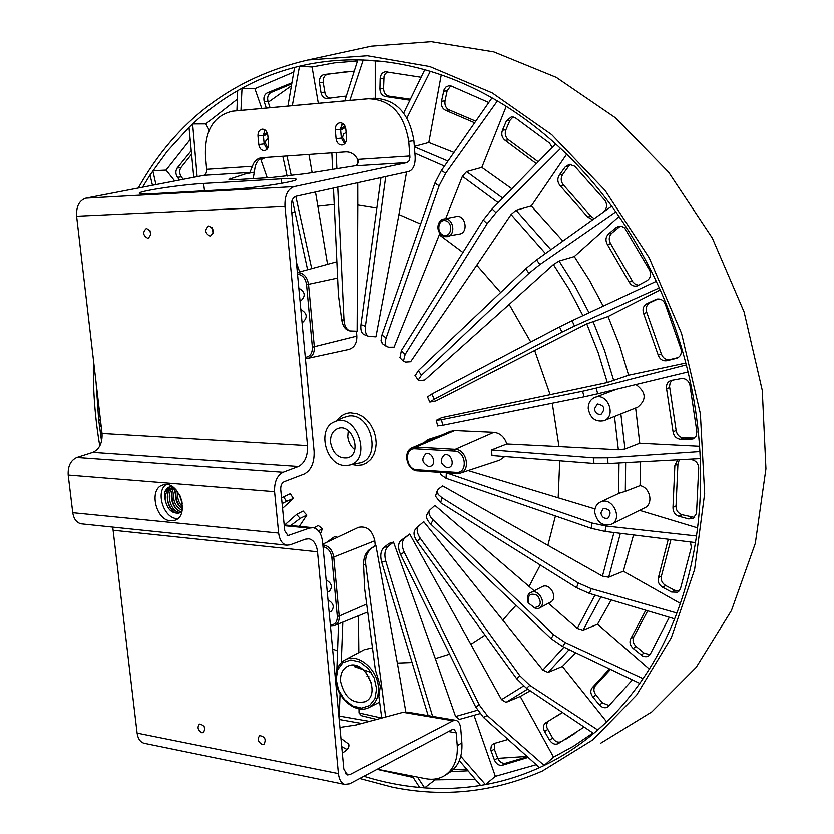 <?xml version="1.0" encoding="UTF-8"?>
<svg xmlns="http://www.w3.org/2000/svg" width="834" height="834" viewBox="0 0 834 834"><rect width="100%" height="100%" fill="white"/><g stroke="black" fill="none" stroke-linecap="round" stroke-linejoin="round"><path stroke-width="1.25" d="M182.51 506.863C178.601 502.819 177.006 497.815 177.736 491.831M179.56 494.791L182.302 503.423M182.135 510.554C174.139 505.852 171.825 498.638 175.203 488.901M176.349 490.09C174.389 498.106 176.401 504.414 182.375 509.021M172.565 487.598C161.671 492.331 169.688 516.215 179.591 512.858M165.153 499.722C167.29 509.355 171.919 513.796 179.039 513.066L182.02 511.096M171.397 486.097L167.582 487.775L164.913 491.424L164.402 492.748L165.163 499.722M165.153 499.691C165.059 493.561 167.217 489.61 171.627 487.827L173.545 487.483M237.732 110.693L373.705 98.266C395.942 99.017 409.338 113.174 413.904 140.717L415.176 156.729C415.405 164.819 413.289 169.74 408.837 171.491L296.185 196.23C292.682 197.564 291.035 201.161 291.233 207.04L314.095 451.298C314.481 462.672 311.218 470.251 304.306 474.025L284.081 481.76C281.704 483.053 280.578 485.638 280.714 489.516L284.738 530.726L287.959 535.574L309.445 528.099L313.24 527.703C318.421 529.006 321.538 533.75 322.581 541.954L343.827 768.99L347.298 774.922L349.936 774.588L453.06 720.774L456.042 720.347C458.7 721.233 460.274 724.058 460.775 728.833L461.89 742.875C462.609 757.001 458.189 767.082 448.619 773.108L445.314 775.172M338.875 715.999L369.462 721.379M253.213 178.643L255.089 167.154C256.153 162.359 258.623 159.19 262.502 157.657M336.092 138.757L335.31 129.864C335.258 125.871 336.769 123.505 339.845 122.775C343.128 122.838 345.12 124.923 345.829 129.03L346.6 137.964C346.652 141.905 345.172 144.251 342.148 145.012C338.823 144.98 336.811 142.895 336.092 138.757L341.356 138.09L340.585 129.239L342.576 123.38M258.801 144.563L257.967 135.984C257.873 132.116 259.27 129.843 262.137 129.145C265.202 129.218 267.089 131.24 267.787 135.202L268.611 143.834C268.694 147.649 267.328 149.912 264.503 150.62C261.407 150.579 259.51 148.556 258.801 144.563L264.159 143.907L263.346 135.348L264.941 129.906M455.458 720.253L407.659 712.163L403.103 712.309L356.097 724.975L339.938 727.425M342.336 752.998C347.497 750.089 349.634 747.139 348.748 744.168L340.96 738.33M249.846 172.471L203.903 175.359L205.675 174.191L206.822 171.158L205.466 156C204.632 130.646 213.64 115.707 232.498 111.203L368.451 98.798C390.729 99.548 404.167 113.758 408.754 141.415L409.953 157.355L409.056 160.879L407.096 162.588L354.46 165.893L305.265 173.743L271.175 177.559L239.118 179.487L228.902 179.341L249.846 172.471L252.41 166.341C253.963 161.535 256.851 158.689 261.084 157.803L345.766 151.903C350.833 151.788 354.815 154.311 357.703 159.44C358.766 162.88 357.682 165.038 354.46 165.893M377.302 769.198L425.715 778.675C432.46 779.946 438.548 779.05 443.98 775.995C453.56 769.959 457.981 759.857 457.251 745.679L456.229 732.877L454.134 729.125L452.789 729.312L349.665 783.793L344.755 784.408C341.242 783.116 339.125 779.498 338.427 773.566L317.514 551.806C316.566 544.352 313.72 540.015 308.997 538.806L305.4 539.181L290.117 544.852L286.677 545.196C282.257 544.07 279.588 540.025 278.65 533.082L274.574 491.716C274.25 481.979 277.076 475.505 283.06 472.294L298.457 466.508C304.848 463.068 307.861 456.104 307.506 445.617L284.967 206.478C284.592 195.646 287.636 189.037 294.089 186.628L407.096 162.588M339.198 719.492L361.675 723.474M341.742 746.659L347.08 749.505M112.736 527.119L137.099 733.117C137.891 738.559 140.133 741.926 143.834 743.209L144.918 743.428M203.903 175.359L85.923 198.158C79.251 200.379 76.144 206.405 76.613 216.225L102.04 433.471C102.499 443.021 99.413 449.328 92.793 452.403L76.832 457.522C70.661 460.378 67.773 466.237 68.2 475.088L72.766 512.722C73.788 519.04 76.603 522.751 81.2 523.835L82.066 523.929M265.348 739.894L263.93 737.089M204.455 727.206L204.174 726.622M182.312 508.98C177.204 504.455 175.182 498.263 176.224 490.413M182.114 502.172L180.134 495.949M174.275 488.067C167.613 494.666 173.441 511.325 181.541 511.576M177.705 518.654L176.798 518.602C163.62 518.133 155.353 491.997 166.049 484.585M170.574 520.802L174.608 520.374C190.861 515.996 178.653 479.123 162.891 485.013C148.598 488.474 155.447 520.228 170.574 520.802M210.032 236.095L210.408 236.064C214.609 231.904 214.015 228.547 208.646 225.993C204.486 229.819 204.945 233.197 210.032 236.095M147.764 238.263L148.098 238.232C152.038 234.229 151.465 230.966 146.377 228.443C142.458 232.144 142.927 235.417 147.764 238.263M203.6 183.47C179.56 184.741 135.077 191.643 139.549 193.488C140.581 194.041 144.678 194.124 151.819 193.738L230.226 189.37C255.757 188.098 301.157 180.988 296.101 179.133C294.819 178.466 289.867 178.382 281.256 178.872L203.6 183.47L204.528 190.798M213.129 233.27L212.128 227.703M150.756 235.021L149.964 230.591M341.356 138.09L344.671 143.761M264.159 143.907L267.057 149.223M262.262 744.491L263.93 744.303C266.411 739.518 265.003 736.63 259.687 735.63C257.133 738.966 257.987 741.916 262.262 744.491M201.922 732.742L203.423 732.586C205.842 728.03 204.528 725.194 199.482 724.079C197.001 727.311 197.814 730.198 201.922 732.742M164.413 492.748L170.261 486.337M174.181 511.899C168.52 506.363 166.487 500.056 168.061 492.977M178.215 510.408C173.399 506.634 171.397 500.358 172.2 491.58M180.603 512.316C171.397 513.713 164.579 493.155 173.597 487.525M268.11 138.611L266.119 140.06L265.233 142.791L267.808 148.15M346.131 132.523L343.65 133.909L342.493 137.433L345.578 142.635M369.003 676.749L366.929 676.082M354.221 666.554L371.37 672.579M360.569 667.648L354.836 665.417M466.613 769.115L453.279 769.594M527.432 756.761L505.414 763.256C502.026 763.631 499.441 761.89 497.648 758.043L494.312 749.12L494.614 743.386M575.053 733.409L561.261 741.635C558.029 742.896 555.173 741.707 552.681 738.09L546.916 727.655L546.729 723.954L548.021 721.546M556.476 716.375L562.502 712.507M609.31 705.658L602.492 702.895L595.966 695.097C593.443 691.553 593.287 688.394 595.507 685.621L610.509 669.41M649.915 654.732L644.109 653.074L636.206 646.558C633.037 643.483 632.266 640.22 633.882 636.749L647.716 610.822M679.241 591.014L674.654 590.284L665.668 585.531C661.987 583.143 660.58 579.932 661.456 575.919L670.943 539.567M694.659 517.466L682.024 514.724C677.979 513.212 675.988 510.272 676.03 505.904L677.927 464.121L679.324 459.763M694.555 438.027L683.661 437.913C679.47 437.391 676.958 434.91 676.134 430.448L669.535 386.298L670.15 382.796L672.246 380.148M678.292 357.525L670.004 359.558C665.897 360.111 663.009 358.255 661.352 353.97L646.809 312.51C645.422 308.121 646.506 304.848 650.061 302.69L658.005 298.947M638.761 285.27L635.571 284.457L632.985 282.153L610.624 243.664C608.486 239.681 608.893 236.168 611.833 233.124L620.381 226.087M594.215 218.675L591.035 216.35L563.534 185.075C560.782 181.708 560.5 178.163 562.7 174.442L568.579 166.341L570.956 164.298M538.232 161.796L508.615 139.862C505.435 137.287 504.528 133.92 505.915 129.739L509.939 120.398L513.171 116.885M475.787 121.191L449.328 109.973C445.919 108.305 444.491 105.272 445.033 100.904L447.128 90.875L450.725 85.892M410.422 99.246L389.103 96.181C385.662 95.43 383.817 92.887 383.588 88.55L384.036 76.592L385.172 73.945L387.539 71.901M329.586 98.131L326.792 96.598L325.187 94.054L323.217 82.41C322.904 78.031 324.405 75.321 327.699 74.268L348.643 71.463M346.329 96.118L342.586 96.483L346.318 96.15M270.06 107.732L268.027 101.529C267.036 97.411 267.975 94.44 270.831 92.605L291.744 83.89M183.219 179.352L181.312 176.85C179.289 173.67 179.164 170.584 180.947 167.592L191.58 154.227M268.256 102.228L291.41 85.829M527.057 756.417L497.762 758.346M600.897 743.104L651.834 711.882L696.181 667.336L731.428 610.53L755.291 543.414L765.935 468.823L762.266 390.322L744.105 311.979L712.299 237.982L668.618 172.221L615.607 117.928L556.288 77.395L493.822 51.906L431.272 41.7L371.318 46.204L362.613 48.101M138.277 188.046C176.151 120.325 232.665 77.656 307.829 60.027L367.387 55.774L429.739 66.543L492.185 92.918L551.681 134.628L605.036 190.371L649.196 257.769L681.576 333.506L700.351 413.56L704.647 493.624L694.618 569.539L671.339 637.645L636.623 695.076L592.776 739.894L542.309 771.043C493.551 792.321 443.5 797.669 392.168 787.098L359.725 778.476M99.788 446.013C94.92 417.354 92.814 388.727 93.46 360.132M446.346 472.847L446.054 478.309L591.306 528.349L592.004 523.022L605.828 526.014L605.088 531.446L695.462 542.6L696.473 535.981C700.08 510.929 701.342 485.148 700.247 458.637L699.893 451.601C698.319 425.017 694.368 398.454 688.04 371.922L686.299 364.896C679.501 338.437 670.494 312.771 659.277 287.897L656.254 281.339C644.63 256.695 631.14 233.541 615.794 211.888L611.697 206.196C596.029 184.898 578.994 165.653 560.584 148.473L555.684 143.969M363.926 776.256L364.364 776.402C382.556 782.042 400.998 785.732 419.69 787.452L424.662 787.859C443.375 789.193 462.015 788.38 480.561 785.419L485.471 784.575C503.976 781.177 522.001 775.516 539.535 767.593L544.175 765.424C560.542 757.553 576.106 747.66 590.868 735.755L597.769 729.959C613.126 716.583 627.126 701.06 639.751 683.38L643.045 678.636C655.368 660.549 665.886 640.616 674.612 618.838L676.874 613.021C685.214 590.91 691.407 567.433 695.462 542.59M96.118 382.9L98.683 419.95L101.56 441.29M150.037 175.015L142.52 187.223M193.78 177.319L189.026 127.394L167.311 151.194L150.037 175.004L152.455 185.304M292.317 105.699L299.521 66.22L294.579 67.45C276.012 72.339 258.488 79.282 241.996 88.279L237.648 90.708C221.385 100.08 206.384 111.162 192.654 123.964L189.037 127.394M399.997 357.755L401.373 350.634L405.147 354.46L487.139 223.679L483.272 219.988L492.091 208.948L555.673 143.969C537.065 127.227 517.633 112.903 497.398 100.997L492.029 97.901C471.69 86.486 451.121 77.645 430.302 71.37L424.787 69.754C405.751 64.468 386.924 61.299 368.315 60.267L357.849 59.892C337.697 59.662 318.265 61.768 299.521 66.23L312.052 67.012L334.434 62.904L357.505 60.965M592.004 523.022L446.607 472.941M696.473 535.981L605.828 526.014M697.558 527.88L639.574 510.377M595.017 508.948L468.072 470.595M446.054 478.309L440.508 474.4L440.581 473.712M605.088 531.446L591.306 528.349M613.96 532.54L602.471 576.148L442.635 485.92L438.371 489.11L437.058 491.195L438.194 494.458L442.103 497.835L440.592 502.714L435.515 496.22L435.775 495.365M440.592 502.714L576.575 587.72L578.264 582.987L442.103 497.835M578.264 582.987L591.233 588.658L589.502 593.474L576.575 587.72M676.874 613.021L591.233 588.658M680.336 603.409L623.321 571.217L608.705 577.232L620.371 533.333M602.471 576.148L608.705 577.232M674.623 618.838L589.502 593.474M534.177 590.826L434.921 505.404L429.26 510.585C428.342 513.317 429.646 516.444 433.169 519.957L430.792 524.127C427.269 520.625 425.945 517.56 426.81 514.922L427.279 514.078M430.792 524.127L551.076 638.594L553.609 634.674L433.169 519.957M553.609 634.674L565.233 642.555L562.637 646.538L551.076 638.594M643.045 678.636L565.233 642.555M649.3 669.045L597.54 624.207L583.039 630.243L600.918 596.883M594.996 595.111L577.274 628.429L583.039 630.243M577.274 628.429L548.428 603.253M539.337 608.101L550.252 602.284C558.644 598.624 550.273 582.32 542.246 586.656L530.945 592.494C539.004 588.137 547.438 604.608 539.014 608.278L536.074 608.945L528.746 603.274C527.297 594.996 530.216 592.411 537.492 595.528C542.142 602.846 540.891 606.891 533.729 607.652M527.484 601.637L528.746 603.274M639.751 683.38L562.637 646.538M563.951 647.163L542.882 670.077L423.755 521.677L418.366 526.264C416.333 529.35 416.99 533.374 420.326 538.326L417.219 541.61L516.694 678.761L519.895 675.811L529.788 685.329L597.769 729.969L605.901 722.546M519.895 675.811L420.326 538.326M606.652 721.837L562.408 666.449L548.053 672.454L569.153 649.644M542.882 670.077L548.053 672.454M417.219 541.61C413.873 536.679 413.174 532.707 415.123 529.715L415.707 529.09M593.662 733.461L526.515 688.311L516.694 678.761M400.57 554.454C397.808 548.178 397.922 543.518 400.935 540.474L404.813 538.055C401.686 541.183 401.498 545.884 404.261 552.181L400.57 554.454L475.63 706.857L479.31 704.97L487.233 715.509L544.175 765.424L553.557 757.136L520.239 696.473L506.019 702.384L527.661 689.082M592.964 732.992L573.667 746.128L553.557 757.136M479.31 704.97L404.261 552.181M523.481 686.038L501.526 699.653L506.019 702.384M501.526 699.653L409.723 534.052L404.813 538.055M539.535 767.593L483.48 717.407L475.63 706.857M409.723 534.052L400.935 540.474M460.795 756.302L485.471 784.575L495.354 776.318L474.098 715.551M536.262 764.663L495.354 776.318M388.321 546.155C384.912 549.377 384.067 554.329 385.777 561.021L381.701 562.199C379.97 555.527 380.752 550.607 384.015 547.438L388.321 546.155L393.523 542.069L435.338 658.599L449.662 654.137M432.627 716.385L385.777 561.021M477.507 710.224L455.593 716.521L459.367 719.419L479.936 713.654M455.593 716.521L435.338 658.599M381.701 562.199L428.186 715.635M480.561 785.419L459.336 760.598M393.523 542.069L389.019 543.414L384.015 547.438M417.5 777.059L424.662 787.859L435.025 779.842L434.889 779.029M475.244 779.206L435.025 779.842M370.4 549.564C366.71 552.786 365.167 557.79 365.761 564.587L363.561 564.618C363.541 557.831 365.501 552.817 369.431 549.585L375.915 545.478L397.37 663.082L412.1 662.53M385.652 717.011L365.761 564.587M405.856 711.955L397.37 663.082M381.753 718.064L378.897 696.453L380.314 686.111L375.394 669.983L364.646 588.648L363.561 564.618M419.69 787.463L412.288 776.047M364.218 776.11L366.428 774.942M413.205 777.455L377.041 769.334M375.196 719.836L375.196 719.127M381.722 718.074L359.037 712.966L361.414 715.697L376.666 719.44M359.037 712.966L359.027 708.827M339.24 716.062L340.074 694.117M338.552 623.853L336.884 669.817M336.352 684.433L336.238 687.831M341.283 662.623L342.837 622.112M375.915 545.478L375.258 545.499L374.8 540.776C372.298 530.268 366.877 525.785 358.537 527.328L322.789 544.175M471.137 644.14L485.054 635.143M502.985 619.85L516.048 605.255M529.121 586.406L540.265 565.025M547.959 545.061L555.434 515.996M558.196 497.669L559.739 460.848M504.768 456.573L499.649 460.201L460.462 473.107M424.089 442.625L427.561 439.695L440.832 435.421M450.162 431.418L454.676 430.553L415.853 447.087L455.249 449.328C466.633 449.338 471.043 470.491 460.232 473.18L456.928 473.556L456.219 472.398C467.999 473.722 466.279 451.257 454.561 451.1L455.249 449.328L493.853 432.325L454.676 430.553M493.853 432.325C500.171 433.086 504.497 436.974 506.822 443.99L558.999 446.597L552.264 403.208M550.127 394.586L534.677 350.509L586.75 323.842L598.239 352.751L607.319 382.514L441.718 417.625L436.255 420.326L441.415 419.7L442.844 425.246L437.683 425.861M427.529 396.848L431.897 393.982L434.243 399.194L429.854 402.04L435.869 400.925L534.677 350.509M530.768 342.003L509.188 304.42L553.422 264.534L569.132 289.325L582.956 315.617M415.217 375.686L418.324 370.577L421.462 375.206L418.188 380.064L420.086 380.627L424.808 379.939L509.188 304.42M500.629 292.515L476.767 265.202L511.086 214.505L545.467 253.515M405.147 354.46L403.416 361.237L405.626 362.071L410.641 361.727L476.767 265.202M462.922 252.441L439.309 234.802L439.841 233.437M382.764 343.931L381.013 340.866L381.941 335.08L386.163 337.926C384.808 342.023 384.912 344.869 386.486 346.454L388.738 347.225L394.086 347.152L439.309 234.802M420.649 224.002L398.944 214.526L406.617 171.971M364.5 334.736L363.832 334.476C361.372 332.985 360.424 329.691 360.997 324.593L365.438 326.344C364.875 331.452 365.876 334.778 368.44 336.3L375.957 336.853L398.944 214.526M376.843 208.073L357.807 204.997L357.755 182.709M349.8 330.889L349.279 330.817C345.307 329.743 342.784 326.073 341.721 319.839L344.015 320.141C344.525 326.313 346.631 329.92 350.332 330.962L357.14 331.223L357.807 204.997M305.307 357.348C310.102 356.743 312.448 353.366 312.364 347.205L356.848 336.102L356.462 331.202M356.848 336.102C357.015 343.243 354.346 347.695 348.831 349.456L307.756 358.37C312.343 356.931 314.533 353.147 314.335 346.996L308.528 284.321L306.547 284.519L312.364 347.205M294.965 211.94L291.796 213.066M299.635 271.926L296.424 262.491M281.527 497.825L290.305 493.707L293.401 498.482L282.549 508.354M284.665 524.993L296.591 514.474L303.096 511.044L306.839 515.12L299.323 526.39M314.095 527.891L318.192 525.462L322.445 528.673L320.433 533.896M326.574 542.392L335.018 536.335L337.197 537.377M332.599 648.956L337.572 651M344.838 465.528C325.562 465.33 316.722 428.467 334.424 421.837C356.66 410.912 373.236 461.129 348.758 465.257L344.838 465.528M300.031 301.022L300.709 300.938C305.901 296.133 305.275 291.89 298.833 288.199M302.023 322.341L302.794 322.237C307.882 317.462 307.235 313.24 300.834 309.57M311.718 268.631L295.82 196.334M291.285 175.672L286.948 155.968M282.789 156.25L287.136 176.151M292.327 199.868L307.61 269.747M294.569 67.45L287.928 106.106M267.224 177.798L260.917 159.753L265.723 157.438M261.313 158.168L260.917 159.753M261.803 108.493L254.881 88.717L293.776 72.089M240.943 110.39L241.996 88.279L254.881 88.717M237.648 90.708L236.898 110.776M209.209 130.167L205.769 123.901L237.325 99.204M197.116 176.672L192.644 123.964L205.769 123.901M174.744 180.999L166.06 170.126L190.183 139.57M155.937 184.627L152.831 170.782L166.06 170.126M100.57 420.93L98.673 419.95L100.403 419.492M99.319 425.423L101.206 426.32M283.55 496.814L286.51 501.39L282.09 503.59M286.51 501.39L293.401 498.482M296.591 514.474L300.167 518.383L290.732 525.566M300.167 518.383L306.839 515.12M318.473 530.883L322.445 528.673M191.247 150.693L177.152 168.093C175.38 171.085 175.505 174.181 177.527 177.371L179.571 180.061M236.919 110.276L236.074 110.849M291.931 82.837L267.068 92.939C264.201 94.774 263.273 97.766 264.263 101.884L266.286 108.076M327.564 264.295L315.471 191.997M312.114 172.648L308.945 154.446M318.317 103.333L312.052 67.012M357.849 59.892L344.807 100.914M331.849 152.862L332.61 169.385M333.475 188.046L338.416 295.027L341.721 319.839M375.248 98.172L375.248 60.986L363.207 60.027L349.863 100.445M342.148 123.818L340.553 128.655M357.713 163.672L357.703 159.43L409.921 156.01M344.015 320.141L337.77 187.097M336.905 168.697L336.144 152.559M334.236 204.413L317.942 206.175M354.273 71.14L323.978 74.56C320.673 75.623 319.182 78.344 319.495 82.733L320.986 92.543C321.861 96.483 323.884 98.485 327.053 98.537L342.586 96.483M375.248 60.986L380.189 61.216M380.992 177.6L360.997 324.593M424.787 69.754L403.687 113.059M365.438 326.344L385.746 176.558M430.302 71.359L406.929 117.948M414.352 146.409L428.822 142.499L441.259 74.914M386.163 337.926L439.143 185.753L434.889 183.136L381.941 335.08M434.889 183.136L441.374 170.574L445.721 173.211L439.143 185.753M492.018 97.891L441.374 170.574M497.398 100.987L445.721 173.211M445.69 218.654L462.401 176.318L498.19 202.714M511.847 188.755L481.833 167.415L466.602 171.606L462.401 176.318M481.833 167.415L506.228 106.377M483.272 219.988L401.373 350.634M560.584 148.462L496.042 212.701L487.139 223.679M562.898 241.057L531.321 205.967L516.058 210.283L511.086 214.505M531.321 205.967L566.64 154.248M421.462 375.206L528.944 273.323L525.712 268.725L418.324 370.577M525.712 268.725L536.596 259.854L539.9 264.534L528.944 273.323M611.697 206.196L536.596 259.854M615.794 211.888L539.9 264.534M603.232 306.13L589.659 280.62L574.303 256.538L559.082 261.021L553.422 264.534M574.303 256.538L619.005 216.475M434.243 399.194L561.939 332.141L559.541 326.886L431.897 393.982M559.541 326.886L572.072 320.704L574.522 326.063L561.939 332.141M656.254 281.329L572.072 320.704M659.277 287.897L574.522 326.063M685.819 363.04L628.627 375.185L619.547 345.422L608.059 316.524L586.75 323.842M608.059 316.524L660.184 289.919M442.844 425.246L584.04 396.807L582.632 391.198L441.415 419.7M582.632 391.198L596.247 388.039L597.686 393.763L584.04 396.807M686.299 364.896L596.247 388.039M628.627 375.185L607.319 382.514M688.04 371.922L597.686 393.763M700.247 458.637L608.007 463.6L593.964 463.506L593.61 457.876L491.528 449.964L506.822 443.99M614.481 416.437L618.359 449.787L558.999 446.597M618.359 449.787L624.979 449.015L639.761 443.25L635.633 407.972M699.538 446.284L639.761 443.25M699.893 451.601L607.652 457.856L608.007 463.6M593.61 457.876L607.652 457.856M491.528 449.964L491.945 455.572L593.964 463.506M611.562 524.19L644.494 507.948C653.752 504.361 650.374 487.348 640.053 485.669L640.533 461.848M677.688 459.847L674.862 465.56L672.975 507.447C672.934 511.826 674.935 514.776 678.991 516.298L688.644 518.925L693.096 518.571L696.505 513.483L698.715 467.916C698.235 463.266 695.806 460.524 691.459 459.68L687.289 459.336M619.016 463.006L618.62 493.499M625.646 462.651L625.323 491.382L618.995 493.321M640.053 485.669L625.323 491.382M594.757 512.41C594.642 507.437 596.55 503.965 600.49 502.005C612.51 496.105 623.54 519.457 611.061 524.44C602.429 526.306 596.988 522.303 594.757 512.41M600.876 512.9C601.846 517.216 604.223 518.977 607.986 518.164C611.833 512.503 610.29 509.23 603.368 508.354L600.876 512.9M447.191 467.759L449.026 467.509C455.666 465.455 450.808 452.278 444.376 454.905C439.455 459.982 440.394 464.267 447.191 467.759M428.718 466.56L430.5 466.321C437.047 464.329 432.293 451.236 425.945 453.79C421.087 458.815 422.004 463.078 428.718 466.56M609.404 390.927L609.612 391.824M595.007 397.328C607.778 392.188 616.889 416.531 603.743 420.732C595.372 422.15 590.211 418.126 588.251 408.65C588.168 403.051 590.42 399.277 595.007 397.328L616.117 389.374M604.191 420.555L637.76 407.117C646.809 399.642 646.204 392.105 635.946 384.505M696.89 431.908L689.916 385.016C688.519 380.429 685.652 378.271 681.315 378.542L670.724 380.502C667.409 382.014 666.032 384.755 666.574 388.748L673.059 431.793C673.882 436.265 676.395 438.757 680.596 439.278L692.96 438.997L696.036 436.224L696.89 431.908M620.861 413.883L624.979 449.015M594.423 408.889C595.278 413.028 597.53 414.79 601.189 414.185C605.609 408.723 604.327 405.303 597.363 403.948L594.423 408.889M592.932 321.205L604.598 350.53L613.803 380.731M681.013 349.102L665.125 303.805C663.218 299.99 660.372 298.457 656.608 299.177L646.882 303.68C643.327 305.838 642.243 309.122 643.629 313.521L658.214 355.096C659.882 359.391 662.769 361.268 666.887 360.705L676.854 358.234C680.534 356.556 681.92 353.512 681.013 349.102M559.082 261.021L575.022 286.135L589.044 312.76M649.655 270.247L624.656 227.953L621.591 226.264L618.776 226.222L616.086 227.567L608.559 233.906C605.62 236.95 605.223 240.473 607.361 244.477L629.159 282.048C631.088 285.332 633.736 286.635 637.103 285.979L646.996 280.704C650.541 278.181 651.427 274.688 649.655 270.247M516.058 210.283L550.857 249.658M603.159 212.284L604.296 211.2C607.162 207.802 607.34 204.153 604.827 200.223L574.709 166.206L569.278 164.329L565.212 166.925L559.333 175.046C557.133 178.778 557.404 182.333 560.167 185.711L587.72 217.08L592.703 219.759M443.99 218.988C437.308 219.582 434.462 232.707 444.512 236.616L459.544 234.062C468.875 232.644 465.487 214.38 456.292 216.559L443.99 218.988C453.227 216.798 456.646 235.23 447.285 236.648L444.72 236.627M466.602 171.606L502.693 198.117M552.181 147.535L549.585 143.114L515.193 117.719L511.419 116.823L506.457 120.847L502.443 130.219C501.057 134.399 501.964 137.777 505.143 140.352L536.387 163.672M414.894 153.175L444.48 166.122M414.394 146.826L447.994 161.077M453.998 152.455L428.822 142.499M488.776 102.551L451.121 86.017L448.921 85.735L445.929 87.038L444.157 89.426L441.467 101.289C440.915 105.668 442.354 108.701 445.763 110.39L474.661 122.806M421.118 77.291L385.464 71.787C382.274 72.381 380.502 74.695 380.148 78.709L379.929 88.884C380.168 93.241 382.014 95.795 385.464 96.546L409.932 100.236M623.321 571.217L633.538 534.959M668.284 539.244L658.412 577.628C657.536 581.663 658.943 584.874 662.634 587.272L671.631 592.046L677.708 592.234L680.398 588.971L691.344 547.396L690.437 541.975M597.54 624.207L611.228 599.948M645.766 610.248L630.817 638.594C629.201 642.076 629.983 645.349 633.152 648.435L642.587 655.983L645.891 656.754L648.414 656.045L650.228 654.273L669.316 617.264M562.408 666.449L575.783 652.814M609.446 668.899L592.411 687.56C590.191 690.333 590.347 693.502 592.88 697.057L599.406 704.886C602.075 707.712 604.817 708.441 607.652 707.086L632.422 679.877M520.239 696.473L530.236 690.813M562.387 712.434L545.78 722.817C543.153 724.819 542.746 727.707 544.571 731.491L549.543 740.112C552.045 743.751 554.912 744.929 558.144 743.678L584.123 727.05M508.104 739.456L493.895 743.563L491.393 745.398L490.757 749.881L494.458 760.066C496.251 763.923 498.847 765.675 502.235 765.299L528.151 757.408M450.923 771.596L468.051 770.793M375.258 545.499L369.431 549.585M358.849 652.574L358.453 615.784M364.333 649.676L372.475 647.83M340.616 681.555C344.567 697.568 352.761 704.292 365.188 701.728C382.316 694.315 364.041 657.421 347.684 666.262C342.513 669.045 340.157 674.143 340.616 681.555M371.537 683.432L365.615 671.912M354.763 449.662C350.749 446.451 348.424 442.103 347.788 436.62L348.278 430.688M330.556 442.458C332.985 453.821 338.74 458.94 347.82 457.803C362.561 453.727 352.448 423.109 338.114 428.405C332.756 430.553 330.243 435.233 330.556 442.458M329.128 611.927L330.942 611.656C334.747 607.225 333.777 603.326 328.012 599.959M327.262 591.952L329.003 591.692C332.902 587.23 331.942 583.31 326.136 579.932M453.06 720.774L403.103 712.309M345.537 773.712L349.936 774.588M413.904 140.717L408.754 141.415M457.251 745.679L461.89 742.875M456.229 732.877L448.567 731.543M309.445 528.099L284.248 525.701M287 535.209L289.304 535.438M274.574 491.716L68.2 475.088M72.766 512.722L278.65 533.082M76.832 457.522L283.06 472.294M298.457 466.508L92.793 452.403M102.04 433.471L307.506 445.617M284.967 206.478L76.613 216.225M85.923 198.158L294.089 186.628M206.832 169.333L252.41 166.341M238.107 110.651L232.676 111.193M254.516 172.117L243.903 174.264M230.747 179.664L230.591 178.278M281.777 183.334L281.256 178.872M368.451 98.798L373.705 98.266M340.585 129.239L335.31 129.864M263.346 135.348L257.967 135.984M317.514 551.806L113.372 530.278M137.099 733.117L338.427 773.566M263.429 136.265L267.474 133.617M340.668 130.177L345.505 127.362M529.788 685.329L526.515 688.311M487.233 715.509L483.48 717.407M337.03 420.565C340.397 415.78 344.849 413.184 350.384 412.809L357.213 413.779L362.269 416.229L366.887 420.013L370.796 424.913L373.757 430.646L375.602 436.87L376.217 443.229L375.581 449.338L373.715 454.853L370.755 459.451L366.856 462.86L362.269 464.913L357.254 465.487L352.094 464.559M348.758 465.257L359.152 463.078C381.774 459.701 372.193 413.528 349.29 415.937L343.045 417.646M297.519 274.188C302.481 274.834 305.484 278.275 306.547 284.519M297.373 272.624C303.42 272.781 307.141 276.679 308.528 284.321L337.634 278.056M329.086 540.244L330.097 540.734M177.152 168.093L180.947 167.592M181.312 176.85L177.527 177.371M267.068 92.939L270.831 92.605M268.027 101.529L264.263 101.884M323.978 74.56L327.699 74.268M323.217 82.41L319.495 82.733M320.986 92.543L324.697 92.199M492.091 208.948L496.042 212.701M674.862 465.56L677.927 464.121M672.975 507.447L676.03 505.904M682.024 514.724L678.991 516.298M688.644 518.925L691.667 517.341M454.561 451.1L415.165 448.817C403.823 447.691 405.647 469.532 416.896 469.782L456.219 472.398M416.896 469.782L417.605 470.929C406.731 470.678 402.269 451.163 412.455 447.618L415.853 447.087L415.165 448.817M460.232 473.18L456.928 473.556L417.813 470.908L456.771 473.514M427.561 439.695L431.063 439.622M666.574 388.748L669.692 387.518M673.059 431.793L676.134 430.448M683.661 437.913L680.596 439.278M690.416 439.476L693.461 438.1M657.348 299.02L655.67 299.531M646.882 303.68L650.061 302.69M643.629 313.521L646.809 312.51M658.214 355.096L661.352 353.97M670.004 359.558L666.887 360.705M676.322 358.391L677.646 357.901M619.339 226.806L616.086 227.567M608.559 233.906L611.833 233.124M607.361 244.477L610.624 243.664M629.159 282.048L632.37 281.131M568.579 166.341L565.212 166.925M559.333 175.046L562.7 174.442M560.167 185.711L563.534 185.075M587.72 217.08L591.035 216.35M509.939 120.398L506.457 120.847M502.443 130.219L505.915 129.739M505.143 140.352L508.615 139.862M444.042 235.334C436.224 233.708 437.642 218.935 445.471 220.656C453.352 222.261 451.872 237.137 444.042 235.334M447.128 90.875L443.563 91.229M441.467 101.289L445.033 100.904M445.763 110.39L449.328 109.973M383.807 78.386L380.148 78.709M379.929 88.884L383.588 88.55M385.464 96.546L389.103 96.181M658.412 577.628L661.456 575.919M665.668 585.531L662.634 587.272M671.631 592.046L674.654 590.284M630.817 638.594L633.882 636.749M636.206 646.558L633.152 648.435M641.065 654.971L644.109 653.074M592.411 687.56L595.507 685.621M595.966 695.097L592.88 697.057M599.406 704.886L602.492 702.895M558.144 743.678L561.261 741.635M547.719 729.489L544.571 731.491M549.543 740.112L552.681 738.09M502.235 765.299L505.414 763.256M494.312 749.12L491.122 751.111M494.458 760.066L497.648 758.043M374.8 540.776L333.756 557.06L339.219 616.065L366.689 604.066M378.396 687.091C378.938 697.047 375.78 703.875 368.909 707.576C355.388 714.634 335.841 697.193 335.654 679.053C335.476 669.9 338.687 663.457 345.297 659.757C357.65 652.793 377.343 668.858 378.396 687.091M336.175 679.376L337.728 669.629L342.941 662.686L350.833 659.923L359.85 661.956L368.211 668.409L374.195 678.021L376.603 688.842L374.935 698.683L369.566 705.574L361.591 708.149L352.626 705.96L344.421 699.486L338.562 690.01L336.175 679.376M330.347 624.916C335.049 624.906 337.374 622.039 337.311 616.295L339.219 616.065C339.469 620.798 337.906 623.936 334.549 625.479L330.431 625.813M337.311 616.295L331.838 557.289C330.817 551.347 327.877 547.792 323.019 546.624M322.852 544.883C328.784 545.738 332.422 549.794 333.756 557.06L331.838 557.289M312.343 527.62L284.175 524.94M237.93 110.672L232.498 111.203M81.2 523.835L286.677 545.196M308.997 538.806L308.142 538.712M143.834 743.209L344.755 784.408M348.748 744.168L348.893 746.253M307.829 60.027L371.318 46.204M440.508 474.4L440.706 472.471M435.515 496.22L437.058 491.195M426.81 514.922L429.26 510.585M415.123 529.715L418.366 526.264M593.506 733.357L590.868 735.755M334.424 421.837L343.035 417.657M305.411 358.495L307.756 358.37M267.016 132.398L263.325 135.129M350.332 330.962L349.279 330.817M297.363 272.541L336.884 261.751M380.075 61.205L368.315 60.267M368.44 336.3L363.832 334.476M386.486 346.454L382.149 343.514M403.416 361.237L399.559 357.306M418.188 380.064L414.988 375.342M429.854 402.04L427.467 396.723M437.704 425.976L436.255 420.326M619.693 492.998L600.49 502.005M412.455 447.618L450.6 431.23M344.974 126.017L340.564 128.957M530.945 592.494C528.12 593.391 526.984 596.498 527.536 601.804M539.014 608.278L536.074 608.945M569.559 736.839L566.453 738.882M369.556 707.242L379.647 702.145M345.297 659.757L364.875 649.384M365.719 701.436L365.188 701.728M334.757 625.396L367.731 612.02"/></g></svg>
